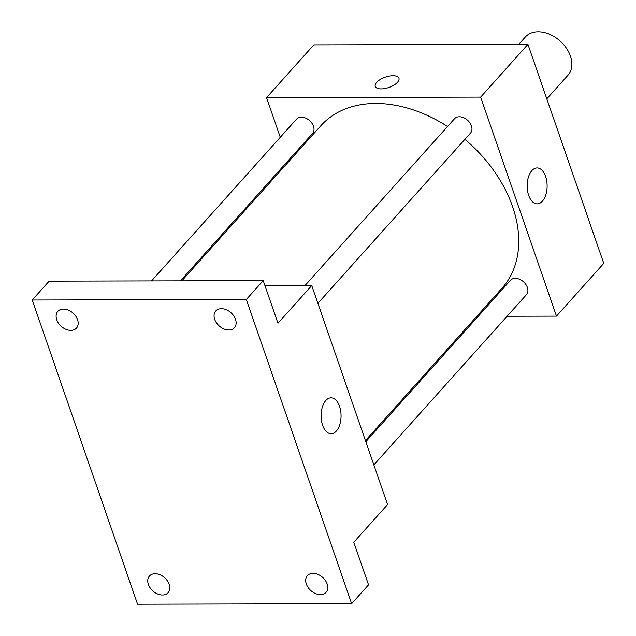 <?xml version="1.0" encoding="UTF-8"?>
<svg xmlns="http://www.w3.org/2000/svg" width="636" height="636" viewBox="0 0 636 636"><rect width="100%" height="100%" fill="white"/><g stroke="black" fill="none" stroke-linecap="round" stroke-linejoin="round"><path stroke-width="0.95" d="M546.801 98.842L567.956 75.239A28.628 20.241 -138.1 0 0 566.366 48.129A28.628 20.241 -138.1 0 0 538.207 31.8A28.628 20.241 -138.1 0 0 525.32 37.031L518.73 44.377M280.277 137.289L266.548 97.634L313.842 44.87L527.928 44.353L603.771 263.368L556.476 316.132L507.099 316.251M288.704 161.616L288.315 160.487M447.545 126.508A121.659 86.011 -138.1 0 0 375.701 103.461A121.659 86.011 -138.1 0 0 320.918 125.682L181.832 280.85M365.422 440.581L502.106 288.084A121.659 86.011 -138.1 0 0 464.892 139.332M478.2 316.323L476.793 316.323M266.548 97.634L480.641 97.117L556.476 316.132M373.841 464.916L526.457 294.651A10.732 7.592 -138.1 0 0 525.861 284.483A10.732 7.592 -138.1 0 0 515.303 278.361A10.732 7.592 -138.1 0 0 510.47 280.317L365.811 441.71M180.425 280.85L312.554 133.449A10.732 7.592 -138.1 0 0 311.958 123.281A10.732 7.592 -138.1 0 0 301.4 117.159A10.732 7.592 -138.1 0 0 296.567 119.115L151.535 280.921M304.978 285.572L454.517 118.733A10.732 7.592 41.9 0 1 467.579 120.252A10.732 7.592 41.9 0 1 470.505 133.067L317.889 303.332M480.641 97.117L527.928 44.353M531.855 170.639A17.951 9.985 -90.1 0 1 537.094 167.944A17.951 9.985 -90.1 0 1 547.119 185.871A17.951 9.985 -90.1 0 1 537.182 203.846A17.951 9.985 -90.1 0 1 527.546 190.824A17.951 9.985 -90.1 0 1 531.855 170.639M381.195 88.897A12.521 5.47 160.9 0 1 375.272 86.401A12.521 5.47 160.9 0 1 385.321 77.131A12.521 5.47 160.9 0 1 398.939 78.204A12.521 5.47 160.9 0 1 393.883 85.16A12.521 5.47 160.9 0 1 381.195 88.897M375.272 86.401A12.521 5.47 160.9 0 1 385.321 77.139A12.521 5.47 160.9 0 1 398.939 78.204M264.942 285.667L311.735 285.548L387.578 504.563L353.791 542.254L368.538 584.842L351.652 603.683L137.559 604.2L32.229 300.017L49.115 281.168L263.209 280.651L277.956 323.239L311.735 285.548M32.229 300.017L246.315 299.492L263.209 280.651M246.315 299.492L351.652 603.683M325.791 400.529A17.951 9.985 -90.1 0 1 331.03 397.842A17.951 9.985 -90.1 0 1 341.063 415.761A17.951 9.985 -90.1 0 1 331.118 433.736A17.951 9.985 -90.1 0 1 321.482 420.714A17.951 9.985 -90.1 0 1 325.791 400.529M306.329 584.007A12.521 8.856 41.9 0 1 307.411 575.62A12.521 8.856 41.9 0 1 317.968 574.395A12.521 8.856 41.9 0 1 327.143 583.951A12.521 8.856 41.9 0 1 326.061 592.339A12.521 8.856 41.9 0 1 315.496 593.563A12.521 8.856 41.9 0 1 306.329 584.007M214.69 319.359A12.521 8.856 41.9 0 1 215.771 310.98A12.521 8.856 41.9 0 1 226.329 309.748A12.521 8.856 41.9 0 1 235.503 319.312A12.521 8.856 41.9 0 1 234.422 327.699A12.521 8.856 41.9 0 1 223.856 328.923A12.521 8.856 41.9 0 1 214.69 319.359M56.739 319.741A12.521 8.856 41.9 0 1 57.82 311.362A12.521 8.856 41.9 0 1 68.378 310.13A12.521 8.856 41.9 0 1 77.552 319.693A12.521 8.856 41.9 0 1 76.471 328.081A12.521 8.856 41.9 0 1 65.906 329.305A12.521 8.856 41.9 0 1 56.739 319.741M148.379 584.389A12.521 8.856 41.9 0 1 149.46 576.001A12.521 8.856 41.9 0 1 160.018 574.777A12.521 8.856 41.9 0 1 169.192 584.333A12.521 8.856 41.9 0 1 168.111 592.72A12.521 8.856 41.9 0 1 157.545 593.945A12.521 8.856 41.9 0 1 148.379 584.389"/></g></svg>
